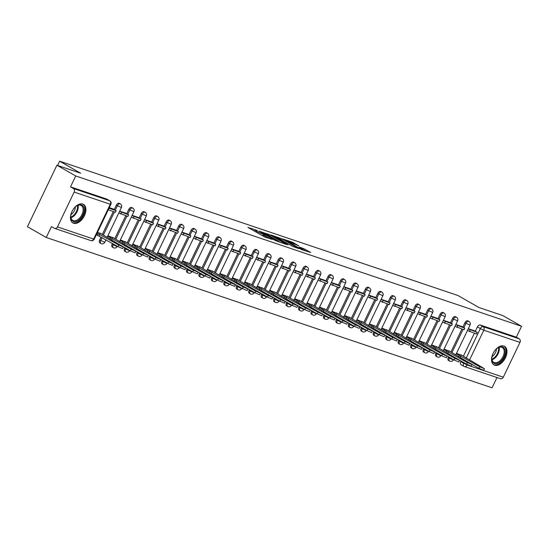 <?xml version="1.0" encoding="UTF-8"?>
<svg xmlns="http://www.w3.org/2000/svg" width="549" height="549" viewBox="0 0 549 549"><rect width="100%" height="100%" fill="white"/><g stroke="black" fill="none" stroke-linecap="round" stroke-linejoin="round"><path stroke-width="0.82" d="M257.303 230.498L247.928 227.403L264.625 236.942L272.283 239.439A4.303 0.405 25.6 0 1 266.807 236.9L265.414 236.104A4.303 0.405 25.6 0 1 264.042 235.089A4.303 0.405 25.6 0 1 264.954 235.253L263.657 234.512A4.303 0.405 25.6 0 1 258.181 231.966L256.788 231.17A4.303 0.405 25.6 0 1 255.415 230.161A4.303 0.405 25.6 0 1 256.328 230.319L257.303 230.498M448.608 356.823L448.272 357.529A2.738 1.668 119.7 0 0 448.512 360.446A2.738 1.668 119.7 0 0 448.691 360.528M436.16 352.623L435.824 353.33A2.738 1.668 119.7 0 0 436.057 356.246A2.738 1.668 119.7 0 0 436.242 356.328M423.711 348.43L423.375 349.13A2.738 1.668 119.7 0 0 423.608 352.046A2.738 1.668 119.7 0 0 423.787 352.129M411.256 344.23L410.92 344.93A2.738 1.668 119.7 0 0 411.16 347.853A2.738 1.668 119.7 0 0 411.338 347.929M398.807 340.03L398.471 340.737A2.738 1.668 119.7 0 0 398.704 343.653A2.738 1.668 119.7 0 0 398.89 343.736M386.359 335.83L386.022 336.537A2.738 1.668 119.7 0 0 386.256 339.454A2.738 1.668 119.7 0 0 386.441 339.536M373.91 331.637L373.567 332.337A2.738 1.668 119.7 0 0 373.807 335.254A2.738 1.668 119.7 0 0 373.986 335.336M361.455 327.437L361.118 328.137A2.738 1.668 119.7 0 0 361.359 331.061A2.738 1.668 119.7 0 0 361.537 331.136M349.006 323.237L348.67 323.944A2.738 1.668 119.7 0 0 348.903 326.861A2.738 1.668 119.7 0 0 349.089 326.943M336.558 319.038L336.221 319.744A2.738 1.668 119.7 0 0 336.455 322.661A2.738 1.668 119.7 0 0 336.633 322.743M324.109 314.845L323.766 315.545A2.738 1.668 119.7 0 0 324.006 318.461A2.738 1.668 119.7 0 0 324.185 318.544M311.654 310.645L311.317 311.352A2.738 1.668 119.7 0 0 311.558 314.268A2.738 1.668 119.7 0 0 311.736 314.351M299.205 306.445L298.869 307.152A2.738 1.668 119.7 0 0 299.102 310.068A2.738 1.668 119.7 0 0 299.287 310.151M286.756 302.245L286.42 302.952A2.738 1.668 119.7 0 0 286.653 305.868A2.738 1.668 119.7 0 0 286.832 305.951M274.301 298.052L273.965 298.752A2.738 1.668 119.7 0 0 274.205 301.675A2.738 1.668 119.7 0 0 274.383 301.751M261.852 293.852L261.516 294.559A2.738 1.668 119.7 0 0 261.749 297.476A2.738 1.668 119.7 0 0 261.935 297.558M249.404 289.652L249.068 290.359A2.738 1.668 119.7 0 0 249.301 293.276A2.738 1.668 119.7 0 0 249.486 293.358M236.955 285.459L236.612 286.159A2.738 1.668 119.7 0 0 236.852 289.076A2.738 1.668 119.7 0 0 237.031 289.158M224.5 281.26L224.164 281.96A2.738 1.668 119.7 0 0 224.404 284.883A2.738 1.668 119.7 0 0 224.582 284.958M212.051 277.06L211.715 277.767A2.738 1.668 119.7 0 0 211.948 280.683A2.738 1.668 119.7 0 0 212.134 280.765M199.603 272.86L199.266 273.567A2.738 1.668 119.7 0 0 199.5 276.483A2.738 1.668 119.7 0 0 199.678 276.566M187.154 268.667L186.811 269.367A2.738 1.668 119.7 0 0 187.051 272.283A2.738 1.668 119.7 0 0 187.23 272.366M174.699 264.467L174.362 265.174A2.738 1.668 119.7 0 0 174.603 268.09A2.738 1.668 119.7 0 0 174.781 268.166M162.25 260.267L161.914 260.974A2.738 1.668 119.7 0 0 162.147 263.891A2.738 1.668 119.7 0 0 162.332 263.973M149.802 256.067L149.465 256.774A2.738 1.668 119.7 0 0 149.699 259.691A2.738 1.668 119.7 0 0 149.877 259.773M137.346 251.874L137.01 252.574A2.738 1.668 119.7 0 0 137.25 255.491A2.738 1.668 119.7 0 0 137.428 255.573M124.898 247.674L124.561 248.381A2.738 1.668 119.7 0 0 124.795 251.298A2.738 1.668 119.7 0 0 124.98 251.38M112.449 243.475L112.113 244.181A2.738 1.668 119.7 0 0 112.346 247.098A2.738 1.668 119.7 0 0 112.531 247.18M101.091 236.99L99.657 239.982A2.738 1.668 119.7 0 0 99.897 242.898A2.738 1.668 119.7 0 0 100.076 242.981M82.782 204.056A10.685 6.492 119.7 0 0 72.242 210.988A10.685 6.492 119.7 0 0 72.88 222.928A10.685 6.492 119.7 0 0 73.587 223.244A10.685 6.492 119.7 0 0 84.121 216.313A10.685 6.492 119.7 0 0 83.482 204.372A10.685 6.492 119.7 0 0 82.782 204.056A10.616 6.451 119.7 0 1 80.497 219.792A10.616 6.451 119.7 0 1 72.269 222.496M503.858 346.035A10.685 6.492 119.7 0 0 493.325 352.966A10.685 6.492 119.7 0 0 493.963 364.907A10.685 6.492 119.7 0 0 494.663 365.222A10.685 6.492 119.7 0 0 505.204 358.291A10.685 6.492 119.7 0 0 504.565 346.35A10.685 6.492 119.7 0 0 503.858 346.035M298.855 245.89L292.315 242.15L282.79 238.987L301.627 249.637L310.727 252.492L303.357 248.464L299.116 247.077L303.501 249.843L298.162 247.585L286.015 240.455L298.855 245.89M57.473 226.888L93.625 239.076L110.308 204.262L74.149 192.075L57.473 226.888A2.738 2.162 -71.4 0 1 54.708 228.405A2.738 2.162 -71.4 0 1 54.399 228.267L51.476 226.593L46.253 237.484L27.45 226.737L56.924 165.222L80.703 173.244L59.628 161.2L457.887 295.479L478.961 307.522L502.747 315.545L521.55 326.291L75.728 175.968L70.512 186.859L73.442 188.533L109.594 200.721A2.738 1.668 -60.3 0 1 109.773 200.804L106.849 199.129A2.738 1.668 -60.3 0 1 107.007 199.246M56.924 165.222L75.728 175.968M269.662 234.732L258.853 231.088L275.55 240.627L286.791 244.593L269.662 234.732L269.175 235.747M270.89 234.931L281.843 238.842L298.972 248.697L293.022 246.522L284.54 241.855L281.63 240.922L288.012 244.895L270.822 235.068M461.139 364.721A2.738 1.668 -60.3 0 1 460.961 364.639A2.738 1.668 -60.3 0 1 460.721 361.722L461.064 361.022M463.397 356.143L474.35 333.284M475.304 331.287L477.404 326.909L480.334 328.583A2.738 1.668 -60.3 0 1 483.106 326.662L519.265 338.85A2.738 2.162 108.6 0 1 519.972 342.391L503.296 377.204A2.738 2.162 108.6 0 1 500.53 378.721L464.372 366.533A2.738 2.162 108.6 0 1 464.07 366.396A2.738 1.668 -60.3 0 1 463.891 366.313A2.738 1.668 -60.3 0 1 463.651 363.397L463.987 362.697M46.253 237.484L492.076 387.8L496.996 377.534M521.55 326.291L516.335 337.175L519.265 338.85M74.149 192.075A2.738 2.162 -71.4 0 0 73.442 188.533M101.387 233.86L97.523 232.261M113.293 209.004L109.313 207.652M113.842 238.053L107.899 235.761M125.748 213.204L119.689 211.152M126.291 242.253L120.355 239.954M138.197 217.404L132.137 215.352M138.739 246.453L132.803 244.154M150.646 221.604L144.593 219.552M151.195 250.653L145.252 248.354M163.101 225.797L157.041 223.752M163.643 254.846L157.7 252.554M175.55 229.997L169.49 227.945M176.092 259.046L170.156 256.747M187.998 234.197L181.939 232.145M188.54 263.246L182.604 260.947M200.447 238.396L194.394 236.344M200.996 267.445L195.053 265.146M212.902 242.589L206.843 240.537M213.444 271.638L207.501 269.346M225.351 246.789L219.291 244.737M225.893 275.838L219.957 273.539M237.799 250.989L231.747 248.937M238.341 280.038L232.405 277.739M250.248 255.182L244.195 253.137M250.797 284.231L244.854 281.939M262.703 259.382L256.644 257.33M263.246 288.431L257.309 286.132M275.152 263.582L269.092 261.53M275.694 292.631L269.758 290.332M287.601 267.782L281.548 265.73M288.15 296.831L282.207 294.532M300.056 271.975L293.996 269.93M300.598 301.024L294.655 298.731M312.505 276.174L306.445 274.123M313.047 305.223L307.111 302.924M324.953 280.374L318.894 278.322M325.495 309.423L319.559 307.124M337.402 284.574L331.349 282.522M337.951 313.623L332.008 311.324M349.857 288.767L343.798 286.715M350.399 317.816L344.456 315.524M362.306 292.967L356.246 290.915M362.848 322.016L356.912 319.717M374.754 297.167L368.702 295.115M375.296 326.216L369.36 323.917M387.203 301.367L381.15 299.315M387.752 330.409L381.809 328.117M399.658 305.56L393.599 303.508M400.2 334.609L394.264 332.31M412.107 309.76L406.047 307.708M412.649 338.808L406.713 336.51M424.555 313.959L418.503 311.907M425.104 343.008L419.161 340.709M437.011 318.152L430.951 316.107M437.553 347.201L431.61 344.909M449.459 322.352L443.4 320.3M450.002 351.401L444.066 349.102M461.908 326.552L455.848 324.5M450.949 351.943L461.901 329.084M462.855 327.094L464.955 322.709L465.991 323.306A2.738 1.668 -60.3 0 1 468.949 321.467L467.913 320.87A2.738 1.668 119.7 0 0 464.955 322.709M438.5 347.743L449.453 324.884M450.406 322.894L452.506 318.516L453.543 319.106A2.738 1.668 -60.3 0 1 456.5 317.267L455.457 316.67A2.738 1.668 119.7 0 0 452.506 318.516M426.045 343.544L436.997 320.685M437.951 318.695L440.051 314.316L441.094 314.906A2.738 1.668 -60.3 0 1 444.045 313.067L443.009 312.477A2.738 1.668 119.7 0 0 440.051 314.316M413.596 339.351L424.549 316.492M425.502 314.495L427.602 310.116L428.639 310.713A2.738 1.668 -60.3 0 1 431.596 308.867L430.56 308.277A2.738 1.668 119.7 0 0 427.602 310.116M401.147 335.151L412.1 312.292M413.054 310.302L415.154 305.917L416.19 306.514A2.738 1.668 -60.3 0 1 419.148 304.674L418.105 304.077A2.738 1.668 119.7 0 0 415.154 305.917M388.699 330.951L399.651 308.092M400.605 306.102L402.698 301.724L403.741 302.314A2.738 1.668 -60.3 0 1 406.699 300.475L405.656 299.878A2.738 1.668 119.7 0 0 402.698 301.724M376.243 326.758L387.196 303.899M388.15 301.902L390.25 297.524L391.293 298.114A2.738 1.668 -60.3 0 1 394.244 296.275L393.208 295.685A2.738 1.668 119.7 0 0 390.25 297.524M363.795 322.558L374.747 299.699M375.701 297.709L377.801 293.324L378.837 293.921A2.738 1.668 -60.3 0 1 381.795 292.075L380.759 291.485A2.738 1.668 119.7 0 0 377.801 293.324M351.346 318.358L362.299 295.499M363.253 293.509L365.353 289.124L366.389 289.721A2.738 1.668 -60.3 0 1 369.347 287.882L368.304 287.285A2.738 1.668 119.7 0 0 365.353 289.124M338.898 314.158L349.843 291.299M350.797 289.309L352.897 284.931L353.94 285.521A2.738 1.668 -60.3 0 1 356.898 283.682L355.855 283.085A2.738 1.668 119.7 0 0 352.897 284.931M326.442 309.965L337.395 287.106M338.349 285.109L340.449 280.731L341.492 281.328A2.738 1.668 -60.3 0 1 344.443 279.482L343.406 278.892A2.738 1.668 119.7 0 0 340.449 280.731M313.994 305.766L324.946 282.907M325.9 280.916L328 276.531L329.036 277.128A2.738 1.668 -60.3 0 1 331.994 275.289L330.958 274.692A2.738 1.668 119.7 0 0 328 276.531M301.545 301.566L312.498 278.707M313.452 276.717L315.551 272.338L316.588 272.928A2.738 1.668 -60.3 0 1 319.545 271.089L318.502 270.492A2.738 1.668 119.7 0 0 315.551 272.338M289.09 297.366L300.042 274.507M300.996 272.517L303.096 268.138L304.139 268.729A2.738 1.668 -60.3 0 1 307.09 266.889L306.054 266.299A2.738 1.668 119.7 0 0 303.096 268.138M276.641 293.173L287.594 270.314M288.548 268.317L290.647 263.939L291.684 264.536A2.738 1.668 -60.3 0 1 294.641 262.69L293.605 262.099A2.738 1.668 119.7 0 0 290.647 263.939M264.193 288.973L275.145 266.114M276.099 264.124L278.199 259.739L279.235 260.336A2.738 1.668 -60.3 0 1 282.193 258.497L281.15 257.9A2.738 1.668 119.7 0 0 278.199 259.739M251.744 284.773L262.69 261.914M263.65 259.924L265.743 255.546L266.787 256.136A2.738 1.668 -60.3 0 1 269.744 254.297L268.701 253.7A2.738 1.668 119.7 0 0 265.743 255.546M239.289 280.573L250.241 257.721M251.195 255.724L253.295 251.346L254.338 251.936A2.738 1.668 -60.3 0 1 257.289 250.097L256.253 249.507A2.738 1.668 119.7 0 0 253.295 251.346M226.84 276.38L237.792 253.521M238.746 251.531L240.846 247.146L241.883 247.743A2.738 1.668 -60.3 0 1 244.84 245.897L243.804 245.307A2.738 1.668 119.7 0 0 240.846 247.146M214.391 272.18L225.344 249.321M226.298 247.331L228.398 242.946L229.434 243.543A2.738 1.668 -60.3 0 1 232.392 241.704L231.349 241.107A2.738 1.668 119.7 0 0 228.398 242.946M201.936 267.981L212.888 245.122M213.842 243.132L215.942 238.753L216.985 239.343A2.738 1.668 -60.3 0 1 219.943 237.504L218.9 236.907A2.738 1.668 119.7 0 0 215.942 238.753M189.487 263.788L200.44 240.929M201.394 238.932L203.494 234.553L204.537 235.15A2.738 1.668 -60.3 0 1 207.488 233.304L206.451 232.714A2.738 1.668 119.7 0 0 203.494 234.553M177.039 259.588L187.991 236.729M188.945 234.739L191.045 230.354L192.081 230.951A2.738 1.668 -60.3 0 1 195.039 229.111L194.003 228.514A2.738 1.668 119.7 0 0 191.045 230.354M164.59 255.388L175.543 232.529M176.497 230.539L178.597 226.161L179.633 226.751A2.738 1.668 -60.3 0 1 182.591 224.912L181.547 224.315A2.738 1.668 119.7 0 0 178.597 226.161M152.135 251.188L163.087 228.329M164.041 226.339L166.141 221.961L167.184 222.551A2.738 1.668 -60.3 0 1 170.135 220.712L169.099 220.115A2.738 1.668 119.7 0 0 166.141 221.961M139.686 246.995L150.639 224.136M151.593 222.139L153.693 217.761L154.729 218.358A2.738 1.668 -60.3 0 1 157.687 216.512L156.65 215.922A2.738 1.668 119.7 0 0 153.693 217.761M127.238 242.795L138.19 219.936M139.144 217.946L141.244 213.561L142.28 214.158A2.738 1.668 -60.3 0 1 145.238 212.319L144.195 211.722A2.738 1.668 119.7 0 0 141.244 213.561M114.789 238.595L125.735 215.736M126.695 213.746L128.789 209.368L129.832 209.958A2.738 1.668 -60.3 0 1 132.789 208.119L131.746 207.522A2.738 1.668 119.7 0 0 128.789 209.368M102.334 234.396L113.286 211.543M114.24 209.546L116.34 205.168L117.383 205.758A2.738 1.668 -60.3 0 1 120.334 203.919L119.298 203.329A2.738 1.668 119.7 0 0 116.34 205.168M59.628 161.2L57.597 165.448M474.357 330.752L468.304 328.7M462.45 355.601L456.514 353.302M516.335 337.175L480.176 324.987A2.738 1.668 119.7 0 0 477.404 326.909M70.512 186.859L106.664 199.047A2.738 1.668 -60.3 0 1 106.849 199.129M261.262 235.027A4.303 0.405 25.6 0 0 263.067 235.741L263.657 234.512M263.637 235.933L263.067 235.741M255.011 231.005L253.096 230.36M280.601 242.548L278.858 241.553M260.871 231.856L277.959 241.354A4.303 0.405 25.6 0 0 278.871 241.519A4.303 0.405 25.6 0 0 277.499 240.503L267.48 234.78A4.303 0.405 25.6 0 0 262.003 232.241L260.871 231.856M283.449 241.32L284.156 241.725M279.221 238.637L273.882 236.372L280.614 240.229L283.524 241.162L279.221 238.637M304.963 250.763L303.439 249.967M123.422 247.016L122.653 248.615L117.973 246.631L118.742 245.032L123.422 247.016L100.131 233.14M117.973 246.631L97.358 235.253L98.127 233.654L97.125 233.085M96.363 234.684L97.358 235.253M108.27 209.835L115.42 212.257L116.189 210.658L109.031 208.236M116.189 210.658L113.259 208.984M108.318 209.862L109.086 208.263M118.742 245.032L98.127 233.654M99.843 234.238L99.074 235.837M74.753 207.495A9.251 5.62 -60.3 0 1 76.654 205.909A9.251 5.62 -60.3 0 1 83.894 207.845A9.251 5.62 -60.3 0 1 80.099 218.941A9.251 5.62 -60.3 0 1 70.739 216.258A9.251 5.62 -60.3 0 1 74.753 207.495M70.752 216.004A8.564 5.202 119.7 0 0 72.708 220.382A8.564 5.202 119.7 0 0 79.433 218.248A8.564 5.202 119.7 0 0 81.204 205.511A8.564 5.202 119.7 0 0 76.441 206.053M75.385 206.891A6.746 4.097 -60.3 0 1 72.454 213.437A6.746 4.097 -60.3 0 1 70.938 214.666M495.829 349.473A9.251 5.62 -60.3 0 1 497.737 347.888A9.251 5.62 -60.3 0 1 504.97 349.823A9.251 5.62 -60.3 0 1 501.182 360.919A9.251 5.62 -60.3 0 1 491.822 358.243A9.251 5.62 -60.3 0 1 495.829 349.473M491.835 357.982A8.564 5.202 119.7 0 0 493.784 362.361A8.564 5.202 119.7 0 0 500.51 360.226A8.564 5.202 119.7 0 0 502.287 347.49A8.564 5.202 119.7 0 0 497.524 348.032M496.461 348.869A6.746 4.097 -60.3 0 1 493.53 355.416A6.746 4.097 -60.3 0 1 492.021 356.644M493.352 364.474A10.616 6.451 119.7 0 0 501.58 361.77A10.616 6.451 119.7 0 0 503.886 346.042M135.871 251.216L135.102 252.814L130.429 250.831L131.19 249.232L135.871 251.216L112.586 237.34M130.429 250.831L111.44 240.002M118.824 212.95L127.876 216.457L128.638 214.858L119.593 211.351M128.638 214.858L125.707 213.184M120.773 214.062L121.535 212.463M131.19 249.232L107.686 236.207M112.291 238.431L111.522 240.03M109.951 239.151L110.575 237.854M148.319 255.415L147.551 257.014L142.877 255.031L143.639 253.432L148.319 255.415L125.035 241.539M142.877 255.031L123.889 244.202M131.28 217.15L140.324 220.657L141.093 219.058L132.041 215.551M141.093 219.058L138.163 217.383M133.222 218.262L133.983 216.663M143.639 253.432L120.135 240.4M124.74 242.631L123.978 244.23M122.406 243.351L123.024 242.054M160.768 259.608L160.006 261.207L155.326 259.231L156.094 257.632L160.768 259.608L137.483 245.732M155.326 259.231L136.344 248.402M143.728 221.35L152.773 224.857L153.542 223.258L144.497 219.751M153.542 223.258L150.611 221.583M145.67 222.462L146.439 220.863M156.094 257.632L132.59 244.6M137.195 246.83L136.427 248.429M134.855 247.551L135.473 246.247M173.223 263.808L172.455 265.407L167.774 263.424L168.543 261.825L173.223 263.808L149.932 249.932M167.774 263.424L148.793 252.595M156.177 225.55L165.222 229.05L165.99 227.451L156.945 223.951M165.99 227.451L163.06 225.776M158.119 226.655L158.887 225.056M168.543 261.825L145.039 248.8M149.644 251.03L148.875 252.629M147.304 251.744L147.928 250.447M185.672 268.008L184.903 269.607L180.23 267.624L180.992 266.025L185.672 268.008L162.387 254.132M180.23 267.624L161.241 256.795M168.632 229.743L177.677 233.25L178.439 231.651L169.394 228.144M178.439 231.651L175.508 229.976M170.574 230.855L171.336 229.256M180.992 266.025L157.488 252.993M162.092 255.223L161.324 256.822M159.752 255.944L160.377 254.647M198.12 272.201L197.359 273.807L192.678 271.824L193.447 270.225L198.12 272.201L174.836 258.325M192.678 271.824L173.697 260.995M181.081 233.943L190.126 237.449L190.894 235.85L181.849 232.344M190.894 235.85L187.964 234.176M183.023 235.054L183.791 233.455M193.447 270.225L169.943 257.193M174.541 259.423L173.779 261.022M172.208 260.144L172.825 258.847M210.569 276.401L209.807 278L205.127 276.023L205.896 274.425L210.569 276.401L187.284 262.525M205.127 276.023L186.145 265.194M193.529 238.142L202.574 241.649L203.343 240.043L194.298 236.544M203.343 240.043L200.412 238.376M195.471 239.254L196.24 237.648M205.896 274.425L182.392 261.393M186.996 263.623L186.228 265.222M184.656 264.344L185.281 263.04M223.024 280.601L222.256 282.2L217.576 280.216L218.344 278.618L223.024 280.601L199.74 266.725M217.576 280.216L198.594 269.387M205.978 242.342L215.03 245.842L215.791 244.243L206.747 240.737M215.791 244.243L212.861 242.569M207.92 243.447L208.689 241.848M218.344 278.618L194.84 265.592M199.445 267.816L198.676 269.415M197.105 268.536L197.729 267.239M235.473 284.801L234.704 286.4L230.031 284.416L230.793 282.817L235.473 284.801L212.189 270.925M230.031 284.416L211.042 273.587M218.433 246.535L227.478 250.042L228.24 248.443L219.195 244.936M228.24 248.443L225.316 246.769M220.375 247.647L221.137 246.048M230.793 282.817L207.289 269.785M211.893 272.016L211.132 273.615M209.553 272.736L210.178 271.439M247.922 288.994L247.16 290.593L242.48 288.616L243.248 287.017L247.922 288.994L224.637 275.118M242.48 288.616L223.498 277.787M230.882 250.735L239.927 254.242L240.695 252.643L231.651 249.136M240.695 252.643L237.765 250.968M232.824 251.847L233.593 250.248M243.248 287.017L219.744 273.985M224.342 276.216L223.58 277.815M222.009 276.936L222.626 275.639M260.377 293.193L259.608 294.792L254.928 292.816L255.697 291.21L260.377 293.193L237.086 279.317M254.928 292.816L235.946 281.987M243.331 254.935L252.375 258.435L253.144 256.836L244.099 253.336M253.144 256.836L250.214 255.161M245.273 256.04L246.041 254.441M255.697 291.21L232.193 278.185M236.797 280.415L236.029 282.014M234.457 281.136L235.082 279.832M272.826 297.393L272.057 298.992L267.384 297.009L268.145 295.41L272.826 297.393L249.541 283.517M267.384 297.009L248.395 286.18M255.786 259.128L264.831 262.635L265.592 261.036L256.548 257.529M265.592 261.036L262.662 259.361M257.728 260.24L258.49 258.641M268.145 295.41L244.641 282.385M249.246 284.608L248.477 286.207M246.906 285.329L247.53 284.032M285.274 301.593L284.506 303.192L279.832 301.209L280.601 299.61L285.274 301.593L261.99 287.717M279.832 301.209L260.85 290.38M268.235 263.328L277.279 266.835L278.048 265.236L268.996 261.729M278.048 265.236L275.118 263.561M270.177 264.44L270.945 262.841M280.601 299.61L257.09 286.578M261.695 288.808L260.933 290.407M259.361 289.529L259.979 288.232M297.723 305.786L296.961 307.385L292.281 305.409L293.049 303.81L297.723 305.786L274.438 291.91M292.281 305.409L273.299 294.58M280.683 267.528L289.728 271.034L290.496 269.435L281.452 265.929M290.496 269.435L287.566 267.761M282.625 268.639L283.394 267.04M293.049 303.81L269.545 290.778M274.15 293.008L273.381 294.607M271.81 293.729L272.434 292.432M310.178 309.986L309.41 311.585L304.729 309.602L305.498 308.003L310.178 309.986L286.887 296.11M304.729 309.602L285.748 298.78M293.132 271.728L302.176 275.227L302.945 273.628L293.9 270.129M302.945 273.628L300.015 271.954M295.074 272.832L295.842 271.233M305.498 308.003L281.994 294.978M286.599 297.208L285.83 298.807M284.258 297.929L284.883 296.625M322.627 314.186L321.858 315.785L317.185 313.802L317.946 312.203L322.627 314.186L299.342 300.31M317.185 313.802L298.196 302.973M305.587 275.921L314.632 279.427L315.394 277.828L306.349 274.322M315.394 277.828L312.47 276.154M307.529 277.032L308.291 275.433M317.946 312.203L294.442 299.178M299.047 301.401L298.279 303M296.707 302.122L297.332 300.825M335.075 318.379L334.314 319.985L329.633 318.001L330.402 316.402L335.075 318.379L311.791 304.503M329.633 318.001L310.652 307.172M318.036 280.12L327.08 283.627L327.849 282.028L318.804 278.521M327.849 282.028L324.919 280.354M319.978 281.232L320.746 279.633M330.402 316.402L306.898 303.371M311.496 305.601L310.734 307.2M309.162 306.321L309.78 305.024M347.531 322.579L346.762 324.178L342.082 322.201L342.851 320.602L347.531 322.579L324.239 308.703M342.082 322.201L323.1 311.372M330.484 284.32L339.529 287.827L340.298 286.228L331.253 282.721M340.298 286.228L337.367 284.554M332.426 285.432L333.195 283.833M342.851 320.602L319.346 307.57M323.951 309.801L323.183 311.4M321.611 310.521L322.236 309.217M359.979 326.779L359.211 328.377L354.53 326.394L355.299 324.795L359.979 326.779L336.695 312.903M354.53 326.394L335.549 315.565M342.933 288.52L351.984 292.02L352.746 290.421L343.701 286.914M352.746 290.421L349.816 288.747M344.882 289.625L345.644 288.026M355.299 324.795L331.795 311.77M336.4 313.994L335.631 315.6M334.06 314.714L334.684 313.417M372.428 330.978L371.659 332.577L366.986 330.594L367.748 328.995L372.428 330.978L349.143 317.102M366.986 330.594L347.997 319.765M355.388 292.713L364.433 296.22L365.202 294.621L356.15 291.114M365.202 294.621L362.271 292.946M357.33 293.825L358.092 292.226M367.748 328.995L344.244 315.963M348.848 318.194L348.087 319.793M346.508 318.914L347.133 317.617M384.876 335.171L384.115 336.77L379.434 334.794L380.203 333.195L384.876 335.171L361.592 321.295M379.434 334.794L360.453 323.965M367.837 296.913L376.882 300.42L377.65 298.821L368.605 295.314M377.65 298.821L374.72 297.146M369.779 298.025L370.548 296.426M380.203 333.195L356.699 320.163M361.297 322.393L360.535 323.992M358.964 323.114L359.581 321.817M397.332 339.371L396.563 340.97L391.883 338.994L392.652 337.395L397.332 339.371L374.041 325.495M391.883 338.994L372.901 328.165M380.285 301.113L389.33 304.613L390.099 303.014L381.054 299.514M390.099 303.014L387.169 301.339M382.228 302.218L382.996 300.619M392.652 337.395L369.148 324.363M373.752 326.593L372.984 328.192M371.412 327.314L372.037 326.01M409.78 343.571L409.012 345.17L404.339 343.187L405.1 341.588L409.78 343.571L386.496 329.695M404.339 343.187L385.35 332.358M392.741 305.306L401.786 308.812L402.547 307.214L393.503 303.707M402.547 307.214L399.617 305.539M394.683 306.417L395.445 304.819M405.1 341.588L381.596 328.563M386.201 330.786L385.432 332.385M383.861 331.507L384.485 330.21M422.229 347.771L421.467 349.37L416.787 347.387L417.556 345.788L422.229 347.771L398.945 333.895M416.787 347.387L397.805 336.558M405.189 309.506L414.234 313.012L415.003 311.413L405.951 307.907M415.003 311.413L412.073 309.739M407.132 310.617L407.9 309.018M417.556 345.788L394.045 332.756M398.649 334.986L397.888 336.585M396.316 335.707L396.934 334.41M434.678 351.964L433.916 353.563L429.236 351.586L430.004 349.988L434.678 351.964L411.393 338.088M429.236 351.586L410.254 340.757M417.638 313.705L426.683 317.212L427.451 315.613L418.407 312.107M427.451 315.613L424.521 313.939M419.58 314.817L420.349 313.218M430.004 349.988L406.5 336.956M411.105 339.186L410.336 340.785M408.765 339.906L409.389 338.609M447.133 356.164L446.364 357.763L441.684 355.779L442.453 354.18L447.133 356.164L423.842 342.288M441.684 355.779L422.703 344.957M430.087 317.905L439.131 321.405L439.9 319.806L430.855 316.306M439.9 319.806L436.97 318.132M432.029 319.01L432.797 317.411M442.453 354.18L418.949 341.155M423.554 343.386L422.785 344.985M421.213 344.106L421.838 342.802M459.582 360.364L458.813 361.963L454.14 359.979L454.901 358.38L459.582 360.364L436.297 346.488M454.14 359.979L435.151 349.15M442.542 322.098L451.587 325.605L452.349 324.006L443.304 320.499M452.349 324.006L449.425 322.332M444.484 323.21L445.246 321.611M454.901 358.38L431.397 345.355M436.002 347.579L435.233 349.178M433.662 348.299L434.286 347.002M472.03 364.563L471.268 366.162L466.588 364.179L467.357 362.58L472.03 364.563L448.746 350.681M466.588 364.179L447.607 353.35M454.991 326.298L464.035 329.805L464.804 328.206L455.759 324.699M464.804 328.206L461.874 326.531M456.933 327.41L457.701 325.811M467.357 362.58L443.853 349.548M448.451 351.779L447.689 353.378M446.117 352.499L446.735 351.202M484.486 368.756L483.717 370.355L479.037 368.379L479.805 366.78L484.486 368.756L461.194 354.88M479.037 368.379L460.055 357.55M467.439 330.498L476.484 334.005L477.253 332.406L468.208 328.899M477.253 332.406L474.322 330.731M469.381 331.61L470.15 330.011M479.805 366.78L456.301 353.748M460.906 355.978L460.137 357.577M458.566 356.699L459.19 355.395M449.727 361.118A2.738 1.668 -60.3 0 1 449.549 361.036A2.738 1.668 -60.3 0 1 449.315 358.12L449.652 357.42M448.272 357.529L452.801 359.739L453.495 359.609M437.279 356.919A2.738 1.668 -60.3 0 1 437.1 356.843A2.738 1.668 -60.3 0 1 436.86 353.92L437.196 353.22M435.824 353.33L440.346 355.539L441.039 355.416M424.83 352.726A2.738 1.668 -60.3 0 1 424.651 352.643A2.738 1.668 -60.3 0 1 424.411 349.727L424.748 349.02M423.375 349.13L427.897 351.339L428.591 351.216M412.381 348.526A2.738 1.668 -60.3 0 1 412.196 348.443A2.738 1.668 -60.3 0 1 411.963 345.527L412.299 344.82M410.92 344.93L415.449 347.146L416.142 347.016M399.926 344.326A2.738 1.668 -60.3 0 1 399.747 344.244A2.738 1.668 -60.3 0 1 399.514 341.327L399.85 340.627M398.471 340.737L403 342.947L403.687 342.816M387.477 340.126A2.738 1.668 -60.3 0 1 387.299 340.051A2.738 1.668 -60.3 0 1 387.059 337.127L387.395 336.427M386.022 336.537L390.545 338.747L391.238 338.623M375.029 335.933A2.738 1.668 -60.3 0 1 374.843 335.851A2.738 1.668 -60.3 0 1 374.61 332.934L374.946 332.227M373.567 332.337L378.096 334.554L378.789 334.423M362.58 331.733A2.738 1.668 -60.3 0 1 362.395 331.651A2.738 1.668 -60.3 0 1 362.162 328.734L362.498 328.028M361.118 328.137L365.648 330.354L366.341 330.224M350.125 327.533A2.738 1.668 -60.3 0 1 349.946 327.451A2.738 1.668 -60.3 0 1 349.706 324.534L350.049 323.835M348.67 323.944L353.192 326.154L353.885 326.031M337.676 323.34A2.738 1.668 -60.3 0 1 337.498 323.258A2.738 1.668 -60.3 0 1 337.258 320.341L337.594 319.635M336.221 319.744L340.744 321.954L341.437 321.831M325.228 319.141A2.738 1.668 -60.3 0 1 325.042 319.058A2.738 1.668 -60.3 0 1 324.809 316.142L325.145 315.435M323.766 315.545L328.295 317.761L328.988 317.631M312.772 314.941A2.738 1.668 -60.3 0 1 312.594 314.858A2.738 1.668 -60.3 0 1 312.36 311.942L312.697 311.242M311.317 311.352L315.847 313.561L316.533 313.431M300.324 310.741A2.738 1.668 -60.3 0 1 300.145 310.665A2.738 1.668 -60.3 0 1 299.905 307.742L300.241 307.042M298.869 307.152L303.391 309.362L304.084 309.238M287.875 306.548A2.738 1.668 -60.3 0 1 287.697 306.466A2.738 1.668 -60.3 0 1 287.456 303.549L287.793 302.842M286.42 302.952L290.943 305.162L291.636 305.038M275.426 302.348A2.738 1.668 -60.3 0 1 275.241 302.266A2.738 1.668 -60.3 0 1 275.008 299.349L275.344 298.642M273.965 298.752L278.494 300.969L279.187 300.838M262.971 298.148A2.738 1.668 -60.3 0 1 262.793 298.066A2.738 1.668 -60.3 0 1 262.552 295.149L262.896 294.449M261.516 294.559L266.045 296.769L266.732 296.638M250.522 293.948A2.738 1.668 -60.3 0 1 250.344 293.873A2.738 1.668 -60.3 0 1 250.104 290.949L250.44 290.249M249.068 290.359L253.59 292.569L254.283 292.445M238.074 289.755A2.738 1.668 -60.3 0 1 237.889 289.673A2.738 1.668 -60.3 0 1 237.655 286.756L237.992 286.05M236.612 286.159L241.141 288.376L241.834 288.246M225.618 285.555A2.738 1.668 -60.3 0 1 225.44 285.473A2.738 1.668 -60.3 0 1 225.207 282.557L225.543 281.85M224.164 281.96L228.693 284.176L229.386 284.046M213.17 281.356A2.738 1.668 -60.3 0 1 212.991 281.273A2.738 1.668 -60.3 0 1 212.751 278.357L213.094 277.657M211.715 277.767L216.237 279.976L216.93 279.853M200.721 277.163A2.738 1.668 -60.3 0 1 200.543 277.08A2.738 1.668 -60.3 0 1 200.303 274.164L200.639 273.457M199.266 273.567L203.789 275.776L204.482 275.653M188.273 272.963A2.738 1.668 -60.3 0 1 188.087 272.88A2.738 1.668 -60.3 0 1 187.854 269.964L188.19 269.257M186.811 269.367L191.34 271.583L192.033 271.453M175.817 268.763A2.738 1.668 -60.3 0 1 175.639 268.681A2.738 1.668 -60.3 0 1 175.405 265.764L175.742 265.057M174.362 265.174L178.892 267.384L179.578 267.253M163.369 264.563A2.738 1.668 -60.3 0 1 163.19 264.481A2.738 1.668 -60.3 0 1 162.95 261.564L163.286 260.864M161.914 260.974L166.436 263.184L167.129 263.06M150.92 260.37A2.738 1.668 -60.3 0 1 150.735 260.288A2.738 1.668 -60.3 0 1 150.501 257.371L150.838 256.664M149.465 256.774L153.988 258.984L154.681 258.86M138.472 256.17A2.738 1.668 -60.3 0 1 138.286 256.088A2.738 1.668 -60.3 0 1 138.053 253.171L138.389 252.465M137.01 252.574L141.539 254.791L142.232 254.661M126.016 251.97A2.738 1.668 -60.3 0 1 125.838 251.888A2.738 1.668 -60.3 0 1 125.597 248.972L125.941 248.272M124.561 248.381L129.084 250.591L129.777 250.461M113.568 247.771A2.738 1.668 -60.3 0 1 113.389 247.695A2.738 1.668 -60.3 0 1 113.149 244.772L113.485 244.072M112.113 244.181L116.635 246.391L117.328 246.268M101.119 243.578A2.738 1.668 -60.3 0 1 100.934 243.495A2.738 1.668 -60.3 0 1 100.7 240.579L102.135 237.58M99.657 239.982L104.77 242.301L105.978 239.776M460.721 361.722L467.137 365.016L503.296 377.204M466.176 358.133L480.334 328.583L483.82 330.203L469.525 360.041M467.343 364.591L467.137 365.016A2.738 2.162 108.6 0 1 464.372 366.533A2.738 2.738 0 0 1 463.891 366.313L460.961 364.639M519.972 342.391L483.82 330.203A2.738 2.162 -71.4 0 0 483.106 326.662L480.176 324.987M451.985 352.533L463.04 329.469M463.891 327.684L465.991 323.306L470.061 325.029A2.738 2.738 0 0 0 468.949 321.467M439.536 348.341L450.592 325.269M451.443 323.491L453.543 319.106L457.612 320.829A2.738 2.738 0 0 0 456.5 317.267M427.088 344.141L438.136 321.076M438.994 319.292L441.094 314.906L445.164 316.629A2.738 2.738 0 0 0 444.045 313.067M414.639 339.941L425.688 316.876M426.546 315.092L428.639 310.713L432.708 312.436A2.738 2.738 0 0 0 431.596 308.867M402.184 335.748L413.239 312.676M414.09 310.892L416.19 306.514L420.26 308.236A2.738 2.738 0 0 0 419.148 304.674M389.735 331.548L400.791 308.476M401.642 306.699L403.741 302.314L407.811 304.036A2.738 2.738 0 0 0 406.699 300.475M377.287 327.348L388.335 304.283M389.193 302.499L391.293 298.114L395.355 299.836A2.738 2.738 0 0 0 394.244 296.275M364.838 323.148L375.887 300.083M376.744 298.299L378.837 293.921L382.907 295.643A2.738 2.738 0 0 0 381.795 292.075M352.383 318.955L363.438 295.884M364.289 294.099L366.389 289.721L370.458 291.444A2.738 2.738 0 0 0 369.347 287.882M339.934 314.755L350.989 291.684M351.84 289.906L353.94 285.521L358.01 287.244A2.738 2.738 0 0 0 356.898 283.682M327.485 310.556L338.534 287.491M339.392 285.706L341.492 281.328L345.554 283.051A2.738 2.738 0 0 0 344.443 279.482M315.03 306.356L326.085 283.291M326.936 281.507L329.036 277.128L333.106 278.851A2.738 2.738 0 0 0 331.994 275.289M302.581 302.163L313.637 279.091M314.488 277.307L316.588 272.928L320.657 274.651A2.738 2.738 0 0 0 319.545 271.089M290.133 297.963L301.181 274.891M302.039 273.114L304.139 268.729L308.202 270.451A2.738 2.738 0 0 0 307.09 266.889M277.684 293.763L288.733 270.698M289.591 268.914L291.684 264.536L295.753 266.258A2.738 2.738 0 0 0 294.641 262.69M265.229 289.57L276.284 266.498M277.135 264.714L279.235 260.336L283.305 262.058A2.738 2.738 0 0 0 282.193 258.497M252.78 285.37L263.836 262.298M264.687 260.521L266.787 256.136L270.856 257.858A2.738 2.738 0 0 0 269.744 254.297M240.332 281.17L251.38 258.105M252.238 256.321L254.338 251.936L258.401 253.659A2.738 2.738 0 0 0 257.289 250.097M227.883 276.971L238.932 253.906M239.789 252.121L241.883 247.743L245.952 249.466A2.738 2.738 0 0 0 244.84 245.897M215.428 272.778L226.483 249.706M227.334 247.922L229.434 243.543L233.503 245.266A2.738 2.738 0 0 0 232.392 241.704M202.979 268.578L214.035 245.506M214.885 243.729L216.985 239.343L221.055 241.066A2.738 2.738 0 0 0 219.943 237.504M190.53 264.378L201.579 241.313M202.437 239.529L204.537 235.15L208.599 236.873A2.738 2.738 0 0 0 207.488 233.304M178.075 260.178L189.131 237.113M189.981 235.329L192.081 230.951L196.151 232.673A2.738 2.738 0 0 0 195.039 229.111M165.626 255.985L176.682 232.913M177.533 231.129L179.633 226.751L183.702 228.473A2.738 2.738 0 0 0 182.591 224.912M153.178 251.785L164.226 228.713M165.084 226.936L167.184 222.551L171.247 224.273A2.738 2.738 0 0 0 170.135 220.712M140.729 247.585L151.778 224.52M152.636 222.736L154.729 218.358L158.798 220.08A2.738 2.738 0 0 0 157.687 216.512M128.274 243.385L139.329 220.321M140.18 218.536L142.28 214.158L146.35 215.881A2.738 2.738 0 0 0 145.238 212.319M115.825 239.192L126.881 216.121M127.732 214.343L129.832 209.958L133.901 211.681A2.738 2.738 0 0 0 132.789 208.119M103.377 234.993L114.425 211.928M115.283 210.143L117.383 205.758L121.446 207.481A2.738 2.738 0 0 0 120.334 203.919M106.664 199.047L109.594 200.721A2.738 2.162 -71.4 0 1 110.308 204.262L110.884 204.365A2.738 2.738 0 0 0 109.773 200.804M94.208 239.179L93.625 239.076A2.738 2.162 108.6 0 1 90.86 240.592A2.738 2.738 0 0 0 94.208 239.179L110.884 204.365M256.301 232.186L256.788 231.17M257.694 232.982L258.181 231.966M264.934 237.113L265.414 236.104M266.395 237.758L266.807 236.9M267.535 234.807L267.953 233.936M279.716 238.918L280.134 238.046M281.363 239.858L281.843 238.842M280.45 240.572L280.614 240.229M302.931 249.349L303.357 248.464M304.475 250.488L305.066 249.253M291.896 243.029L292.315 242.15M293.543 243.955L294.031 242.946M78.054 205.305A8.564 5.202 -60.3 0 1 74.506 215.434A8.564 5.202 -60.3 0 1 70.931 217.775M70.814 217.15A8.283 5.03 119.7 0 0 73.957 214.995A8.283 5.03 119.7 0 0 77.457 205.525M499.137 347.284A8.564 5.202 -60.3 0 1 495.589 357.413A8.564 5.202 -60.3 0 1 492.014 359.753M491.897 359.128A8.283 5.03 119.7 0 0 495.04 356.974A8.283 5.03 119.7 0 0 498.54 347.503M448.512 360.446L449.549 361.036A2.738 2.738 0 0 0 453.378 359.842M436.057 356.246L437.1 356.843A2.738 2.738 0 0 0 440.929 355.642M423.608 352.046L424.651 352.643A2.738 2.738 0 0 0 428.481 351.449M411.16 347.853L412.196 348.443A2.738 2.738 0 0 0 416.032 347.249M398.704 343.653L399.747 344.244A2.738 2.738 0 0 0 403.577 343.05M386.256 339.454L387.299 340.051A2.738 2.738 0 0 0 391.128 338.85M373.807 335.254L374.843 335.851A2.738 2.738 0 0 0 378.68 334.657M361.359 331.061L362.395 331.651A2.738 2.738 0 0 0 366.224 330.457M348.903 326.861L349.946 327.451A2.738 2.738 0 0 0 353.776 326.257M336.455 322.661L337.498 323.258A2.738 2.738 0 0 0 341.327 322.064M324.006 318.461L325.042 319.058A2.738 2.738 0 0 0 328.878 317.864M311.558 314.268L312.594 314.858A2.738 2.738 0 0 0 316.423 313.664M299.102 310.068L300.145 310.665A2.738 2.738 0 0 0 303.974 309.464M286.653 305.868L287.697 306.466A2.738 2.738 0 0 0 291.526 305.271M274.205 301.675L275.241 302.266A2.738 2.738 0 0 0 279.07 301.072M261.749 297.476L262.793 298.066A2.738 2.738 0 0 0 266.622 296.872M249.301 293.276L250.344 293.873A2.738 2.738 0 0 0 254.173 292.672M236.852 289.076L237.889 289.673A2.738 2.738 0 0 0 241.725 288.479M224.404 284.883L225.44 285.473A2.738 2.738 0 0 0 229.269 284.279M211.948 280.683L212.991 281.273A2.738 2.738 0 0 0 216.821 280.079M199.5 276.483L200.543 277.08A2.738 2.738 0 0 0 204.372 275.886M187.051 272.283L188.087 272.88A2.738 2.738 0 0 0 191.924 271.686M174.603 268.09L175.639 268.681A2.738 2.738 0 0 0 179.468 267.487M162.147 263.891L163.19 264.481A2.738 2.738 0 0 0 167.02 263.287M149.699 259.691L150.735 260.288A2.738 2.738 0 0 0 154.571 259.094M137.25 255.491L138.286 256.088A2.738 2.738 0 0 0 142.116 254.894M124.795 251.298L125.838 251.888A2.738 2.738 0 0 0 129.667 250.694M112.346 247.098L113.389 247.695A2.738 2.738 0 0 0 117.218 246.494M99.897 242.898L100.934 243.495A2.738 2.738 0 0 0 104.77 242.301M121.446 207.481L107.062 237.504M133.901 211.681L119.517 241.704M146.35 215.881L131.966 245.897M158.798 220.08L144.414 250.097M171.247 224.273L156.87 254.297M183.702 228.473L169.318 258.497M196.151 232.673L181.767 262.69M208.599 236.873L194.216 266.889M221.055 241.066L206.671 271.089M233.503 245.266L219.12 275.282M245.952 249.466L231.568 279.482M258.401 253.659L244.017 283.682M270.856 257.858L256.472 287.882M283.305 262.058L268.921 292.075M295.753 266.258L281.369 296.275M308.202 270.451L293.825 300.475M320.657 274.651L306.273 304.674M333.106 278.851L318.722 308.867M345.554 283.051L331.171 313.067M358.01 287.244L343.626 317.267M370.458 291.444L356.075 321.46M382.907 295.643L368.523 325.66M395.355 299.836L380.979 329.86M407.811 304.036L393.427 334.06M420.26 308.236L405.876 338.253M432.708 312.436L418.324 342.452M445.164 316.629L430.78 346.652M457.612 320.829L443.228 350.852M470.061 325.029L455.677 355.045M54.708 228.405L90.86 240.592M254.839 231.355L255.415 230.161M263.465 236.283L264.042 235.089M278.686 241.903L278.871 241.519M273.711 236.729L273.882 236.372M285.851 240.805L286.015 240.455M303.322 250.214L303.501 249.843"/></g></svg>
